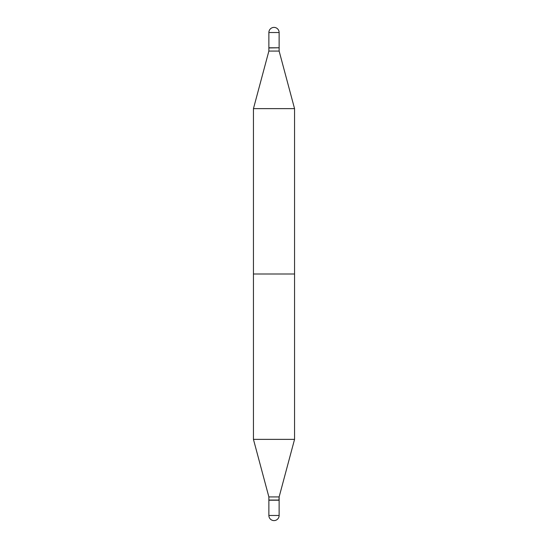<?xml version="1.0" encoding="UTF-8"?>
<svg xmlns="http://www.w3.org/2000/svg" width="548" height="548" viewBox="0 0 548 548"><rect width="100%" height="100%" fill="white"/><g stroke="black" fill="none" stroke-linecap="round" stroke-linejoin="round"><path stroke-width="0.41" stroke-dasharray="2.74 2.06" d="M268.869 47.786L279.131 47.786M253.45 439.373L294.55 439.373L253.45 439.373M294.55 274L253.45 274M268.869 496.926L279.131 496.926L268.869 496.926M268.869 500.05L279.131 500.05L268.869 500.05M274 500.214L269.034 500.214L274 500.214M268.869 500.214L279.131 500.214L268.869 500.214M268.869 51.074L279.131 51.074M253.45 108.627L294.55 108.627M268.869 47.95L279.131 47.95M274 47.786L278.966 47.786L274 47.786M268.869 32.531L279.131 32.531M268.869 515.469L279.131 515.469L268.869 515.469"/><path stroke-width="0.82" d="M268.869 32.531L268.869 47.786L279.131 47.786L279.131 32.531L268.869 32.531A5.131 5.131 0 0 1 274 27.4A5.131 5.131 0 0 1 279.131 32.531M294.55 108.627L294.55 439.373L279.131 496.926L274 496.926L279.131 496.926L279.131 500.05L274 500.05L278.966 500.214L279.131 496.926L294.55 439.373L253.45 439.373L253.45 274L294.55 274L294.55 439.373L253.45 439.373L253.45 108.627L294.55 108.627L279.131 51.074L268.869 51.074L253.45 108.627M274 496.926L268.869 496.926L253.45 439.373L268.869 496.926L274 496.926M274 500.05L268.869 500.05L268.869 496.926L268.869 500.05L274 500.05M268.869 515.469L268.869 500.214L279.131 500.214L268.869 500.214L268.869 515.469A5.131 5.131 0 0 0 274 520.6A5.131 5.131 0 0 0 279.131 515.469L279.131 500.214L279.131 515.469L268.869 515.469A5.131 5.131 0 0 0 274 520.6A5.131 5.131 0 0 0 279.131 515.469L268.869 515.469M278.966 47.786L268.869 47.95L268.869 51.074M279.131 47.95L279.131 51.074"/></g></svg>
